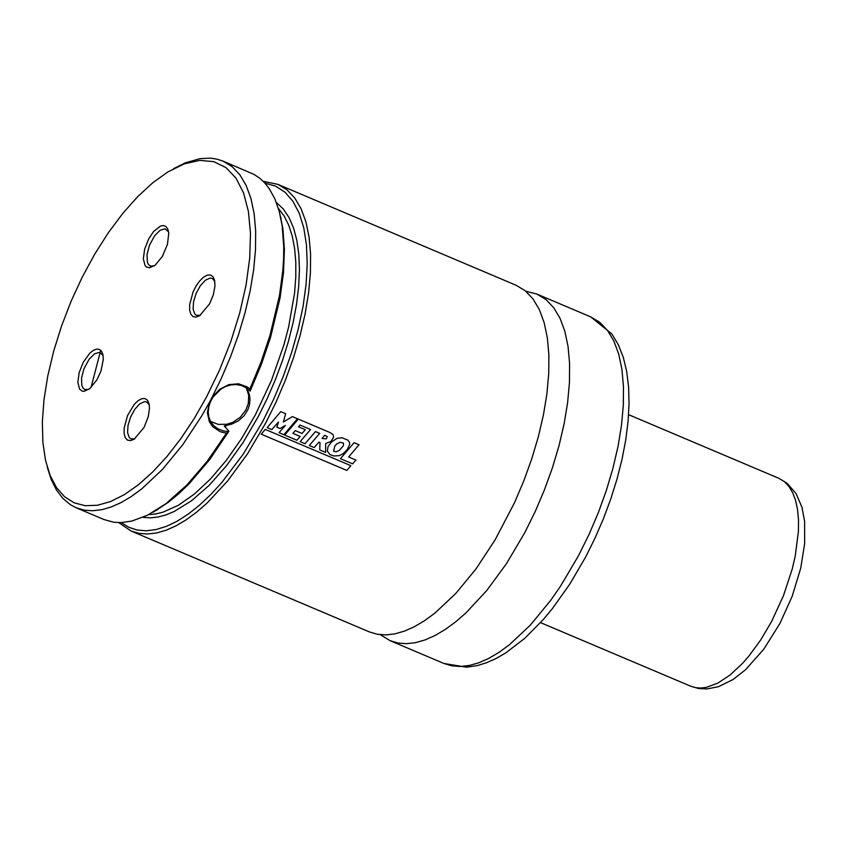 <?xml version="1.0" encoding="UTF-8"?>
<svg xmlns="http://www.w3.org/2000/svg" width="847" height="847" viewBox="0 0 847 847"><rect width="100%" height="100%" fill="white"/><g stroke="black" fill="none" stroke-linecap="round" stroke-linejoin="round"><path stroke-width="1.27" d="M380.377 634.699L390.065 640.66L397.974 643.021L406.496 643.688L415.581 642.64L425.13 639.909L435.04 635.504L445.236 629.48L455.601 621.899L466.041 612.815L486.75 590.528L506.559 563.509L524.717 532.774L535.156 511.662L544.452 489.852L552.456 467.671L559.062 445.501L564.144 423.669L567.628 402.537L569.449 382.431L569.597 363.67L568.062 346.561L564.864 331.368L560.047 318.334L553.705 307.662L545.934 299.531L536.85 294.057L525.828 291.252M118.718 522.61L131.052 531.005L369.345 631.894L377.254 634.255L385.787 634.911L394.861 633.874L404.411 631.131L414.321 626.738L424.516 620.713L434.882 613.122L455.739 593.546L476.099 568.782L495.167 539.761L514.425 502.885L523.732 481.075L531.736 458.905L538.343 436.724L543.425 414.892L546.908 393.76L548.729 373.654L548.877 354.893L547.342 337.784L544.145 322.591L539.338 309.557L532.996 298.885L525.214 290.754L516.13 285.28L277.848 184.35L263.248 181.322M131.052 531.005L138.95 533.356L147.473 534.012L156.557 532.975L166.097 530.243L176.017 525.839L186.202 519.814L196.568 512.213L207.007 503.129L227.716 480.852L247.525 453.812L265.672 423.077L276.111 401.965L285.407 380.144L293.422 357.974L300.029 335.793L305.111 313.962L308.594 292.818L310.425 272.713L310.574 253.952L309.039 236.842L305.841 221.649L301.045 208.616L294.703 197.944L286.932 189.813L277.848 184.35M121.206 522.588L128.765 527.289L137.172 530.031L146.319 530.783L156.113 529.544L166.435 526.336L177.171 521.18L188.193 514.14L199.384 505.288L210.596 494.743L221.723 482.621L243.184 454.204L262.782 421.33L273.761 399.011L283.438 375.941L291.643 352.511L298.229 329.165L303.078 306.318L306.085 284.38L307.217 263.766L306.455 244.847L303.787 227.949L299.287 213.402L293.03 201.448L285.121 192.322L275.709 186.181L264.963 183.132M246.752 388.148L249.325 394.321L249.992 399.403L249.505 404.612L247.896 409.652L243.989 415.877L238.399 420.853L231.676 424.125L224.307 425.925L228.902 431.197L226.435 433.188L220.178 431.695L212.608 426.57L209.294 421.615L207.388 412.669L209.294 402.971L221.183 378.704L230.49 356.883L238.505 334.713L245.101 312.532L250.183 290.701L253.677 269.558L255.508 249.452L255.656 230.691L254.121 213.582L250.924 198.389L246.117 185.355L239.786 174.683L232.014 166.552L222.93 161.078L216.853 159.109L210.384 158.145L200.03 158.643L185.207 162.878L173.529 168.691M47.21 466.972L51.169 479.402L56.41 489.937L62.879 498.417L70.481 504.759L76.124 507.745L84.022 510.106L92.556 510.762L101.629 509.725L111.179 506.982L121.089 502.578L131.274 496.554L141.64 488.963L162.497 469.386L182.857 444.601L201.925 415.581L212.555 396.82L219.828 389.197L228.912 384.602L238.579 383.797L247.398 387.015L249.907 388.942L250.14 391.155L261.268 364.644L270.437 337.709L280.05 297.932L283.48 272.755L284.412 249.367L282.834 228.319L279.658 213.052M152.915 512.329L168.384 502.282L178.791 493.695L189.209 483.658L209.643 459.646L228.902 431.197M250.14 391.155L249.293 390.255M249.907 388.942L260.94 362.304L270.013 335.285L279.51 295.434L282.866 270.225L283.618 258.261L283.756 246.816L282.146 225.726L279.277 211.591L274.926 199.013L269.187 188.521L264.624 182.761L259.521 178.029L253.909 174.366L222.93 161.078M76.124 507.745L104.107 519.592L113.763 522.228L120.708 522.61L131.793 521.085L147.537 515.209L165.991 503.637L186.753 485.151L207.155 461.371L226.435 433.188M206.414 397.19L219.638 369.821L230.86 341.447L239.765 312.839L246.106 284.793L249.717 258.07L250.49 233.401L248.415 211.475L243.534 192.872L235.995 178.124L226.001 167.621L213.825 161.661L199.807 160.39L184.318 163.863L167.791 171.973L152.841 182.698L137.754 196.589L122.847 213.338L108.437 232.597L94.832 253.973L82.297 277.001L71.116 301.214L61.513 326.084L53.689 351.113L47.813 375.761L44.002 399.509L42.35 421.87L42.879 442.367L45.579 460.567L50.121 475.411L56.484 487.554L64.563 496.755L74.197 502.843L85.208 505.701L97.384 505.278L110.491 501.583L124.276 494.69L138.495 484.717L152.852 471.853L167.092 456.353L180.94 438.513L194.132 418.672L206.414 397.19M83.218 362.347L79.142 372.669L77.829 382.399L79.597 389.165L82.318 391.187L84.033 391.335L89.782 388.604L96.886 379.88L100.962 371.05L103.313 359.329L102.911 354.586L101.576 351.283L99.406 349.409L96.569 349.112L93.276 350.414L89.782 353.21L83.218 362.347M148.733 238.822L153.54 231.57L160.475 226.033L163.577 225.535L166.097 226.625L167.865 229.241L168.754 233.285L167.431 244.455L162.391 256.355L155.287 265.079L149.538 267.811L146.33 266.921L145.112 265.64L143.334 258.875L144.646 249.145L148.733 238.822M144.085 427.375L134.122 439.254L130.512 440.641L127.463 440.101L125.271 437.666L124.128 433.579L124.138 428.201L127.516 415.623L134.197 404.443L138.05 400.695L141.788 398.672L145.059 398.556L147.569 400.356L149.083 403.924L149.495 408.106L148.289 416.608L144.085 427.375M209.601 303.829L213.296 294.883L214.958 286.138L214.609 280.378L213.095 276.821L210.575 275.01L207.303 275.127L203.576 277.149L199.712 280.908L196.091 286.032L193.031 292.077L189.654 304.655L189.643 310.034L190.787 314.131L192.978 316.556L196.028 317.106L199.638 315.719L209.601 303.829M210.522 421.414L218.272 424.4L226.943 424.241L232.671 422.388L240.304 417.264L245.884 409.959L248.287 403.543L248.722 395.316L246.265 387.82M249.78 390.742L245.852 387.555L241.384 385.491L236.302 384.549L230.829 384.898L225.609 386.497L220.813 389.165L213.063 397.021L210.384 401.88L208.754 406.962L208.214 412.341L208.891 417.264L210.691 421.711L213.56 425.512L217.975 428.847L223.354 430.922L228.129 431.568M214.778 281.289L212.163 278.377L210.141 278.06L205.345 280.241L200.347 285.714L196.133 293.39L193.55 301.754L193.095 309.155L194.874 314.121L196.504 315.349L200.421 315.2M134.906 438.746L130.978 438.894L129.358 437.655L127.579 432.701L128.024 425.3L130.618 416.936L134.821 409.26L139.819 403.786L144.625 401.605L146.637 401.912L149.263 404.834M154.239 265.884L150.321 266.032L148.521 264.582L147.336 262.051L147.039 254.46L149.517 245.143L154.599 235.794L160.094 230.246L165.133 228.806L168.595 231.972M103.09 355.507L99.628 352.331L94.589 353.781L89.083 359.319L84.001 368.678L81.534 377.984L81.82 385.586L83.017 388.106L84.806 389.556L88.723 389.408M276.884 427.163L278.462 422.028L271.792 429.62L267.133 427.64L280.759 411.653L285.661 413.728L283.385 421.986L292.448 416.608L297.488 418.736L283.914 434.702L279.065 432.648L285.375 425.459L280.061 428.508L276.884 427.163M322.072 438.46L324.634 435.273L327.27 436.576L326.243 438.873L322.072 438.46M329.801 432.446L333.009 434.522L333.665 437.158L330.923 441.531L325.724 443.479L325.587 452.372L319.753 449.905L320.018 442.579L318.959 442.145L314.173 447.565L309.293 445.49L319.711 433.378L315.476 431.589L305.026 443.712L300.134 441.636L310.584 429.514L300.007 425.035L298.515 426.803L305.322 429.683L302.051 433.473L295.296 430.615L292.893 433.357L300.198 436.449L296.873 440.26L284.687 435.093L298.292 419.085L329.801 432.446M333.623 451.186L334.83 445.946L336.799 443.976L340.123 442.293L343.511 443.076L343.3 445.882L339.403 450.297L336.037 451.864L333.623 451.186M331.473 441.996L336.979 438.365L342.093 437.751L348.011 440.186L349.515 442.505L349.62 444.559L347.291 449.482L343.151 453.685L339.298 455.644L333.792 455.972L330.023 454.617L327.355 451.218L328.011 446.697L331.473 441.996M340.452 458.693L354.099 442.674L359.001 444.749L348.668 456.967L355.931 460.048L352.617 463.838L340.452 458.693M261.257 434.183L265.238 429.408L350.849 465.67L346.847 470.434L261.257 434.183M578.586 555.59L589.025 534.478L598.321 512.657L606.336 490.487L612.932 468.317L618.014 446.485L621.497 425.353L623.318 405.247L623.466 386.486L621.931 369.377L618.723 354.184L613.916 341.15L607.574 330.478L599.792 322.347L590.708 316.873L611.873 333.972L618.395 344.835L623.307 357.392L626.695 371.484L628.59 386.963L629.046 403.691L628.072 421.467L625.711 440.122L621.994 459.434L616.987 479.148L610.751 499.042L603.371 518.84L594.933 538.3L585.563 557.157L569.724 584.218L552.445 608.517L543.403 619.411L524.812 638.289L505.85 652.846L496.342 658.363L486.845 662.629L477.39 665.562L466.602 667.192L443.934 663.476L451.832 665.827L460.366 666.494L469.45 665.446L479 662.714L488.91 658.32L499.105 652.296L509.471 644.705L530.328 625.139L550.688 600.364L560.439 586.315L578.586 555.59M142.952 517.326L150.163 517.856L157.807 517.062L165.821 514.944L174.133 511.514L191.39 500.873L209.018 485.479L226.414 465.829L243.025 442.6L258.293 416.533L267.292 398.397L275.381 379.678L282.443 360.642L288.372 341.542L293.094 322.665L296.545 304.274L298.663 286.614L299.436 269.939L298.832 254.492L296.873 240.474L293.591 228.108L289.028 217.541L283.237 208.934L276.313 202.412M148.67 514.637L155.657 513.981L162.963 512.191L178.325 505.288L194.312 494.119L210.469 479L226.329 460.366L241.459 438.757L255.402 414.776L271.442 380.462L283.893 344.898L288.583 327.217L294.565 293.157L295.783 277.213L295.804 262.252L294.618 248.478L292.247 236.059L288.711 225.143L284.063 215.89L278.367 208.394M100.74 350.298L91.031 387.503M225.122 427.163L226.265 425.31M771.585 621.529L760.701 639.961L748.812 656.181L742.639 663.254L730.114 674.995L717.78 683.158L706.102 687.436L700.649 688.06L695.525 687.658L690.781 686.239L698.711 688.526L706.98 688.939L718.288 686.748L732.983 679.569L745.604 669.691L763.835 649.13L779.949 623.413L792.199 596.246L800.711 568.231L804.65 543.647L804.608 521.371L802.003 507.395L796.116 493.653L787.128 483.288L778.838 478.311L784.29 481.594L788.959 486.474L792.771 492.88L795.661 500.693L797.578 509.809L798.509 520.079L798.425 531.334L795.238 556.077L792.189 569.173L783.422 595.78L771.585 621.529M590.708 316.873L536.85 294.057M443.934 663.476L390.065 640.66M281.109 218.833L280.41 216.218M158.093 509.343L155.721 510.656M540.534 622.63L690.781 686.239M628.601 414.681L778.838 478.311"/></g></svg>
